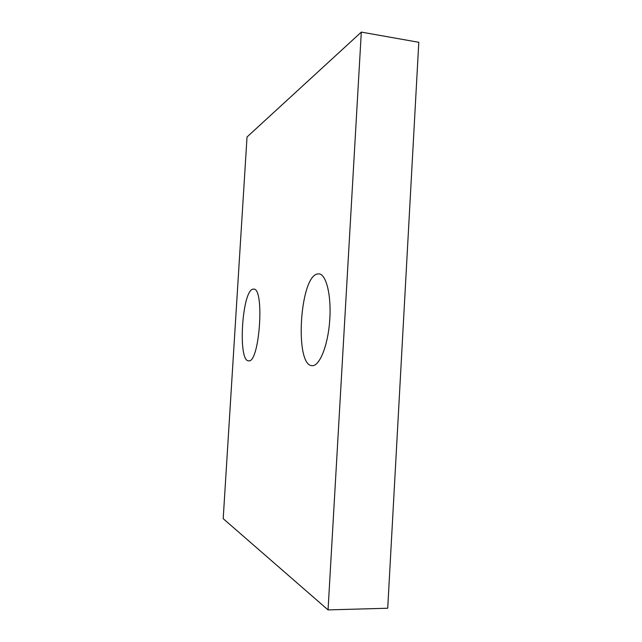 <?xml version="1.0" encoding="UTF-8"?>
<svg xmlns="http://www.w3.org/2000/svg" width="642" height="642" viewBox="0 0 642 642"><rect width="100%" height="100%" fill="white"/><g stroke="black" fill="none" stroke-linecap="round" stroke-linejoin="round"><path stroke-width="0.96" d="M418.801 42.3L387.72 608.239L328.054 609.9L223.199 518.672L247.026 136.995L361.31 32.1L418.801 42.3M361.31 32.1L328.054 609.9M252.964 289.165C242.042 290.489 237.66 361.342 248.574 360.82C259.496 363.805 264.873 287.68 253.646 289.117L252.964 289.165M317.469 273.974C299.702 276.726 294.429 365.9 312.148 365.659C319.467 366.438 327.885 345.886 329.699 320.823C331.601 295.761 326.297 274.166 318.938 273.861L317.469 273.974"/></g></svg>
